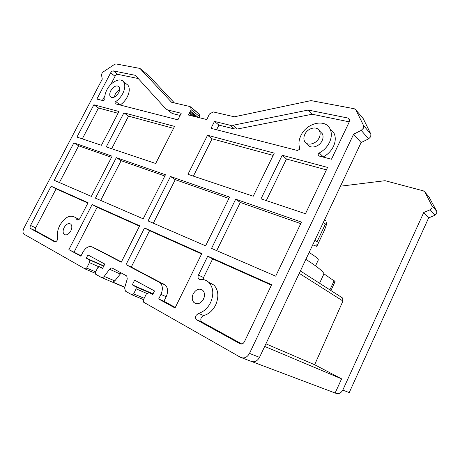 <?xml version="1.0" encoding="UTF-8"?>
<svg xmlns="http://www.w3.org/2000/svg" width="460" height="460" viewBox="0 0 460 460"><rect width="100%" height="100%" fill="white"/><g stroke="black" fill="none" stroke-linecap="round" stroke-linejoin="round"><path stroke-width="0.69" d="M211.019 128.328L214.481 121.423L230.132 125.258L233.019 125.275L237.394 129.013L312.179 114.235L349.289 121.854L331.47 159.223L318.924 156.003L318.205 155.457L318.234 154.025L319.251 152.973C323.782 150.512 327.186 146.993 329.469 142.41C331.758 137.373 331.936 132.859 330.016 128.857C325.168 118.323 306.366 123.061 300.857 135.654C298.781 140.082 298.402 144.21 299.719 148.039L299.604 149.287L297.459 150.5L211.019 128.328M216.579 129.754L218.908 125.103L214.481 121.423M152.714 294.567L154.514 290.938L134.625 280.186L132.284 284.861L136.01 286.936L136.131 288.857L133.618 293.877L131.882 294.785L125.419 291.117L124.626 287.897L127.259 278.927L126.753 275.977L112.384 268.163C111.441 267.766 110.503 268.134 109.56 269.278L104.19 276.402C103.253 277.541 102.321 277.903 101.401 277.489L95.467 274.114L95.392 272.308L97.779 267.628L99.36 266.737L102.557 268.496L104.811 264.069L87.923 254.938L86.273 258.158L89.154 259.739L89.418 262.648L86.647 268.071L85.106 268.945L23.92 234.123C22.684 232.794 22.707 230.753 23.989 228.005L102.281 79.114L101.556 75.193L101.936 73.427L103.304 71.864L114.638 64.314L115.977 63.928L139.966 68.436L171.586 102.269L190.083 106.553L190.601 107.105L191.182 109.733L188.284 115L206.845 119.554L209.38 114.028L213.314 111.935L234.341 116.805L311.017 100.608L354.257 108.738L355.925 109.957L363.561 125.563L363.429 128.167L361.215 130.393L353.625 134.199L249.498 353.406C247.1 357.518 244.111 358.817 240.522 357.322L143.434 302.093L143.29 300.098L146.28 294.095L149.138 292.612L152.714 294.567M70.794 230.954C72.168 227.959 72.162 225.682 70.777 224.129C68.551 222.847 66.338 223.986 64.141 227.539C62.755 230.546 62.773 232.829 64.187 234.393C66.401 235.641 68.603 234.496 70.794 230.954M203.533 299.086C205.022 295.59 204.803 292.704 202.877 290.427C199.381 288.012 196.167 289.133 193.234 293.802C191.711 297.344 191.952 300.265 193.959 302.559C197.426 304.882 200.617 303.726 203.533 299.086M91.344 196.386L54.234 180.32L73.887 142.87L112.119 156.181L91.344 196.386M93.886 104.776L118.973 111.504L101.418 145.279L76.935 137.069L93.886 104.776L98.474 107.973L118.042 113.287M30.538 225.457L51.135 186.219L88.073 202.716L80.126 218.097C79.074 219.782 78.016 220.317 76.964 219.696L75.279 217.448C70.093 214.423 64.935 217.051 59.823 225.319C57.609 229.747 56.925 233.829 57.759 237.555L57.339 240.028C56.453 241.511 55.516 242.081 54.521 241.73L30.504 228.505C29.894 227.838 29.906 226.82 30.538 225.457L35.713 227.803L56.12 188.847L51.135 186.219M106.254 146.901L123.924 112.832L174.547 126.396L155.693 163.49L106.254 146.901M92.138 204.533L139.679 225.768L121.273 262.183L92.034 246.911C88.711 245.789 85.663 247.56 82.898 252.224L80.856 256.208L68.879 249.625L92.138 204.533L97.175 207.218L139.483 226.153M143.192 218.822L95.433 198.151L116.322 157.648L165.462 174.748L143.192 218.822M211.542 248.4L275.701 276.172L301.484 222.099L235.681 199.197L211.542 248.4M327.566 167.417L282.198 155.256L261.015 198.829L305.469 213.745L327.566 167.417M244.433 341.745L271.63 284.711L207.73 256.168L198.473 275.04C197.794 276.598 197.88 277.892 198.731 278.915L200.428 279.519C203.843 279.243 206.741 280.301 209.122 282.693C213.492 287.954 213.963 294.618 210.536 302.68C207.598 308.361 203.573 311.909 198.461 313.335L196.058 315.445C195.327 317.176 195.465 318.596 196.466 319.706L240.005 343.723C241.776 344.431 243.248 343.769 244.433 341.745M253.242 196.224L274.263 153.128L207.552 135.246L187.962 174.317L253.242 196.224M201.825 253.529L144.538 227.941L126.017 264.661L160.172 282.722C162.777 285.648 163.036 289.541 160.937 294.411L158.665 298.994L175.03 307.993L201.825 253.529M148.068 220.932L205.608 245.835L229.592 197.075L170.482 176.496L148.068 220.932M113.367 70.909C112.361 70.857 111.446 71.507 110.636 72.864L96.887 99.049L103.333 100.705L104.707 99.745L104.909 98.837C104.541 96.134 105.196 93.144 106.875 89.861C110.831 81.897 120.215 77.194 123.475 81.736C125.43 84.588 125.183 88.544 122.739 93.604C120.934 96.968 118.599 99.624 115.724 101.574L115.029 102.367L115.213 103.753L177.888 119.824L181.217 113.269L167.658 109.946L165.824 108.87L135.309 75.319L113.367 70.909L117.8 74.342L138.241 78.539M349.295 121.842L349.428 119.243L347.777 118.001L308.194 110.049L233.019 125.275M118.691 92.65C119.922 90.108 120.043 88.124 119.054 86.693C116.466 84.939 113.7 86.296 110.762 90.775C109.514 93.334 109.405 95.329 110.417 96.772C112.987 98.498 115.748 97.123 118.691 92.65M307.631 144.302C310.063 149.264 319.326 147.027 322.121 140.674C323.282 138.126 323.363 135.844 322.362 133.82L320.298 131.698M340.475 186.191L385.077 180.694L423.321 190.848L424.816 192.01L432.015 205.821L431.992 208.023L430.175 209.76L423.758 212.48L342.803 390.068L349.232 392.593L428.628 217.913L434.953 215.268L436.747 213.561L436.764 211.387L429.002 197.001M342.803 390.068C340.912 393.357 338.359 394.335 335.133 393.001L341.596 378.862L314.651 364.734L342.941 301.012L342.608 298.022L341.349 297.217M330.918 290.53L335.087 281.572L323.966 273.838C323.346 271.894 319.251 268.335 311.684 263.16L305.871 259.348M302.812 272.515L309.287 276.667M323.966 273.838L319.556 283.245M104.19 276.402L114.77 280.905L112.861 282.135L124.832 287.189M114.77 280.905L121.181 272.918M242.035 357.891L250.677 361.152C254.23 362.635 257.18 361.365 259.52 357.345L361.111 142.554L368.581 138.874L370.748 136.695L370.875 134.13L363.262 118.691L355.925 109.957M191.182 109.733L200.019 116.938L199.571 117.771M200.019 116.938L199.03 113.833M174.403 102.925L148.689 75.543L139.966 68.436M86.273 258.158L103.862 265.938M89.154 259.739L103.736 266.185M89.418 262.648L98.704 266.714M190.44 111.113L198.237 117.444M196.535 117.024L190.055 111.774M189.641 112.55L194.591 116.547M192.918 116.138L189.273 113.2M423.758 212.48L428.628 217.913M252.172 361.715L335.133 393.001M264.69 346.42L341.596 378.862M265.914 343.839L314.651 364.734M149.138 292.612L152.881 294.222M353.625 134.199L361.111 142.554M202.699 300.495L204.246 297.12M132.284 284.861L153.077 293.836M315.537 265.857L318.262 260.061C318.573 259.342 317.089 257.818 313.8 255.49L309.131 252.459M312.731 244.841L316.819 246.359L317.112 241.632L314.841 240.379M326.169 222.364L326.416 223.019C327.192 222.352 326.548 224.721 324.478 230.138L316.819 246.359M326.416 223.019L325.162 224.595L323.478 222.128M325.416 220.363L324.685 219.564M325.162 224.595L317.112 241.632M59.409 182.562L78.66 145.803L73.887 142.87M78.66 145.803L111.527 157.32M82.294 138.862L98.474 107.973M56.12 188.847L87.895 203.067M79.298 219.224L77.763 218.684M55.568 241.764L35.696 230.839C35.075 230.172 35.081 229.16 35.713 227.803M111.665 148.718L128.53 116.133L123.924 112.832M128.53 116.133L173.552 128.357M121.4 261.935L96.951 249.199M81.081 255.766L68.879 249.625M74.146 251.965L97.175 207.218M100.677 200.422L121.129 160.684L116.322 157.648M121.129 160.684L164.829 176.002M300.754 223.635L240.298 202.446L216.712 250.637M240.298 202.446L235.681 199.197M326.399 169.855L286.453 159.011L282.198 155.256M286.453 159.011L266.282 200.6M271.406 285.183L212.669 258.899L207.73 256.168M196.466 319.706L201.687 321.885L241.799 343.976M201.687 321.885C200.681 320.787 200.543 319.378 201.267 317.664L203.648 315.572C208.736 314.174 212.727 310.661 215.625 305.043C219.012 297.056 218.517 290.444 214.147 285.211L208.604 282.193M203.067 279.577L203.515 277.593L212.669 258.899M273.154 155.399L212.054 138.811L207.552 135.246M212.054 138.811L193.378 176.134M201.618 253.954L149.575 230.667L144.538 227.941M149.575 230.667L131.255 267.082L126.017 264.661M160.172 282.722L165.387 285.108C167.998 288.017 168.268 291.881 166.192 296.706L163.95 301.248L175.289 307.475M165.387 285.108L131.255 267.082M163.95 301.248L158.665 298.994M228.913 198.455L175.248 179.653L153.329 223.209M175.248 179.653L170.482 176.496M110.762 84.519L115.075 76.274C115.885 74.928 116.794 74.284 117.8 74.342M169.222 111.165L172.172 113.47L180.113 115.443M120.123 105.012L120.29 104.886C123.148 102.965 125.471 100.332 127.259 96.985C129.68 91.965 129.91 88.027 127.943 85.175L126.178 83.812M102.407 100.464L104.92 95.663M218.908 125.103L234.514 128.984L237.394 129.013M323.041 157.061L323.299 156.9C327.796 154.48 331.171 151.001 333.425 146.464C335.685 141.473 335.852 136.994 333.931 133.015L329.981 128.788M312.179 114.235L308.194 110.049M119.669 89.671C117.875 90.562 116.414 92.04 115.282 94.116L114.304 97.129M319.194 137.718C320.367 135.154 320.453 132.854 319.453 130.83C317.026 125.649 307.631 128.012 304.836 134.372C303.629 136.999 303.565 139.345 304.635 141.41C307.067 146.395 316.376 144.118 319.194 137.718M329.883 289.869L334.161 280.698M124.786 287.356L101.689 277.61M102.712 268.203L99.36 266.737M86.647 268.071L95.605 271.894M95.151 273.205L85.238 268.996M199.421 114.339L190.601 107.105M429.611 197.725L424.816 192.01M431.986 205.769L436.735 211.341M434.953 215.268L430.175 209.76M342.941 301.012L299.253 273.338M249.498 353.406L259.52 357.345M368.581 138.874L361.215 130.393M363.532 125.505L370.846 134.073M120.06 273.913L109.56 269.278M143.531 299.609L132.066 294.86M133.618 293.877L144.193 298.281M147.229 293.601L136.131 288.857M135.867 286.833L152.904 294.176M77.981 219.966L76.682 219.322M35.834 230.931L30.647 228.603M97.261 249.343L92.034 246.911M240.005 343.723L240.551 343.942M202.112 322.195L196.897 320.016M203.648 315.572L198.461 313.335M198.473 275.04L203.515 277.593M166.192 296.706L160.937 294.411M159.011 281.894L164.226 284.286M115.075 76.274L110.636 72.864M167.658 109.946L172.172 113.47M120.29 104.886L115.724 101.574M234.514 128.984L230.132 125.258M349.657 120.146L347.777 118.001M323.299 156.9L319.251 152.973M199.295 114.045L190.474 106.812M432.015 205.821L436.764 211.387M342.608 298.022L300.38 270.957M363.561 125.563L370.875 134.13M196.713 303.796L193.959 302.559M65.337 234.928L64.187 234.393M152.892 294.21L136.01 286.936M77.498 219.966L76.964 219.696M79.137 219.374L75.279 217.448M35.696 230.839L30.504 228.505M209.122 282.693L214.147 285.211M198.731 278.915L199.927 279.513M127.943 85.175L123.475 81.736M318.671 155.911L318.205 155.457M333.931 133.015L330.016 128.857M111.326 97.434L110.417 96.772M322.362 133.82L319.453 130.83"/></g></svg>
